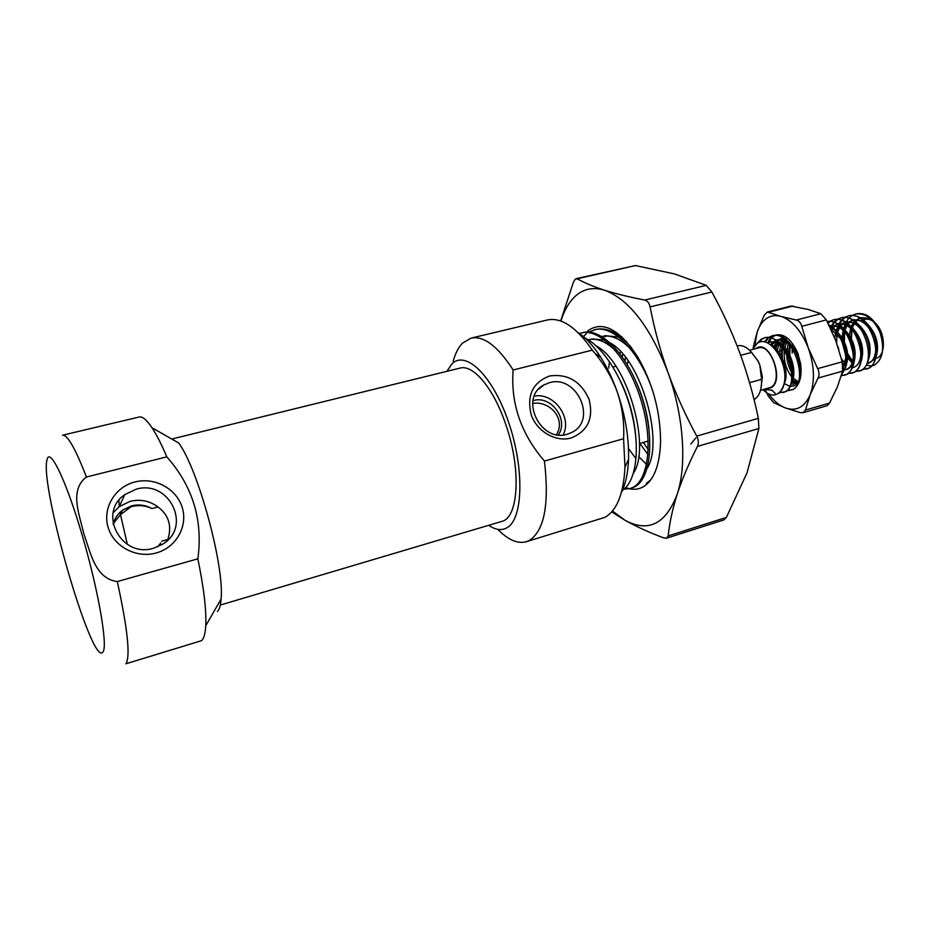 <?xml version="1.0" encoding="UTF-8"?>
<svg xmlns="http://www.w3.org/2000/svg" width="930" height="930" viewBox="0 0 930 930"><rect width="100%" height="100%" fill="white"/><g stroke="black" fill="none" stroke-linecap="round" stroke-linejoin="round"><path stroke-width="1.4" d="M754.056 399.575L754.381 399.4C759.45 396.134 761.844 389.449 761.589 379.359L759.822 365.002L762.391 376.813L760.856 389.007M749.592 350.25L758.45 347.913C771.54 343.205 783.583 381.323 770.854 387.31L760.496 390.414M766.89 388.624L771.028 387.752C785.187 380.87 769.47 338.671 756.404 348.297L756.009 348.552M784.467 382.009C783.258 387.891 780.875 391.867 777.317 393.948L778.201 393.692C781.595 391.309 783.688 387.415 784.467 382.009C788.14 361.921 768.796 333.603 756.974 343.589L752.626 349.448M863.307 319.862C866.388 318.513 869.655 318.978 873.107 321.28M874.816 322.629C885.093 331.103 886.464 353.97 877.083 358.178M855.193 321.315L859.332 317.99M860.111 317.653L869.178 318.281L860.669 317.979M874.223 321.838C880.443 328.546 883.442 336.881 883.198 346.832C883.314 337.439 880.001 328.709 873.247 320.641M872.096 365.827L874.514 365.048C883.116 359.073 884.872 347.994 879.78 331.812C876.92 324.628 872.991 319.339 867.981 315.968C864.226 313.77 860.331 313.073 856.309 313.863L852.275 315.386M779.514 392.762L785.048 391.774C801.8 383.962 783.909 331.068 764.181 337.939L761.217 339.206L756.66 343.821M783.141 392.576L786.024 391.495C793.046 387.45 794.557 372.233 790.07 359.712C783.56 343.821 775.26 336.486 765.158 337.683L764.181 337.939M764.669 337.823L762.193 338.95L758.113 342.868M788.152 390.681L792.825 389.577C809.705 381.742 791.837 328.999 772.005 335.893L768.726 337.346M798.858 382.788C800.591 378.359 800.986 372.721 800.033 365.885C798.928 359.922 797.173 354.714 794.755 350.25C789.152 340.717 781.456 333.614 772.97 335.637L772.005 335.893M772.493 335.776L769.25 337.392M841.848 373.848C850.822 363.77 843.859 334.068 829.467 326.035M841.545 374.964L846.114 366.106C846.963 359.736 847.439 358.922 845.533 348.89C843.638 339.241 835.059 327.383 828.944 324.965M841.313 375.743L846.126 374.569C863.052 367.001 847.66 317.514 827.223 321.571M844.115 375.406L847.056 374.313C850.02 372.43 852.194 369.094 853.589 364.327C855.205 359.096 854.124 349.227 851.892 342.693C850.032 336.032 842.824 326.814 839.499 324.803C835.082 321.92 830.978 320.815 827.177 321.489M848.125 373.616L853.577 372.477C871.398 364.432 853.81 312.852 833.117 319.92L829.967 321.245M851.555 373.314L854.507 372.209C858.971 369.64 861.447 363.839 861.959 354.795C861.866 350.575 861.075 345.995 859.599 341.054C852.519 324.814 843.998 317.688 834.059 319.676L833.117 319.92M833.594 319.804L830.467 321.269M855.554 371.547L860.994 370.384C878.92 362.328 861.366 310.876 840.581 317.967L837.442 319.281M858.96 371.221L861.924 370.128C868.69 366.501 872.189 350.633 866.725 337.962C864.97 332.033 858.727 323.477 853.368 320.048C849.137 317.642 845.184 316.863 841.511 317.723L840.581 317.967M841.046 317.862L838.383 319.025M862.935 369.477L868.376 368.303C886.406 360.224 868.887 308.911 848.009 316.037L844.87 317.328M866.33 369.152L869.294 368.048C873.189 365.676 875.688 360.689 876.804 353.086C877.409 348.983 875.211 337.695 874.223 335.963C872.7 331.208 869.562 326.267 864.795 321.152C859.704 316.572 854.414 314.782 848.927 315.793L848.009 316.037M848.474 315.921L845.37 317.339M763.146 389.67C767.238 394.018 771.307 395.727 775.341 394.785M768.273 337.648L764.355 341.903M768.819 337.718L765.076 342.054M829.525 321.513L827.851 322.791M830.037 321.548L828.072 323.222M837.012 319.548L834.129 321.978M833.733 322.419L831.188 326.291M830.85 326.965L830.409 327.988M837.512 319.583L834.663 322.175M834.28 322.629L831.78 326.709M844.44 317.583L841.569 319.978M841.185 320.42L838.628 324.198M838.302 324.861L836.303 330.801M844.952 317.618L842.103 320.164M841.72 320.618L839.232 324.605M838.907 325.302L837 331.615M836.814 332.812L836.675 343.019M851.845 315.642L848.985 318.002M848.59 318.42L846.044 322.129M845.707 322.78L843.684 328.557M843.452 329.627L843.092 341.636M846.556 354.33L852.798 363.944M844.173 330.487L843.929 340.81M879.78 331.812C873.305 318.548 865.179 312.654 855.391 314.108M855.856 313.991L853.159 315.165M871.305 365.932L866.574 365.269M850.915 340.124L851.694 328.43M851.996 327.418L854.717 321.92M764.297 389.356L772.109 390.216L776.166 394.494M749.545 382.672L761.589 379.359M750.603 351.284L758.101 361.026L759.822 365.002L757.938 360.921L751.626 352.435L740.687 355.33M751.626 352.435C746.895 347.018 742.245 344.832 737.664 345.867L737.176 345.995M859.878 318.316L855.612 321.641M855.123 322.257L852.322 327.802M852.008 328.825L851.31 341.112M853.903 350.587L855.275 353.4M875.746 346.611C875.99 355.853 873.433 361.456 868.085 363.409L874.874 359.073M876.49 355.737C879.338 344.181 876.234 333.486 867.19 323.663M863.435 321.001L853.217 319.955M852.426 320.292L848.195 323.698M847.707 324.326L844.928 330.011M844.638 331.068L844.277 344.693M846.033 351.122L853.147 362.026M869.015 358.027C871.968 346.286 868.818 335.428 859.553 325.465M855.844 322.884L845.73 321.931M844.952 322.28L840.732 325.756M840.255 326.395L837.512 332.243M837.221 333.335L836.465 342.461M841.499 358.852L845.614 363.897M861.494 360.329C864.563 348.401 861.354 337.381 851.88 327.279M848.23 324.768L838.209 323.931M835.907 325.209L833.245 327.837M832.757 328.488L831.571 330.51M842.906 368.85L843.754 369.105M845.149 369.338L847.776 369.094L852.357 365.676M853.949 362.619C857.111 350.529 853.845 339.345 844.161 329.104M840.569 326.674L830.653 325.93M842.801 369.942L844.777 367.896M846.358 364.92C849.613 352.656 846.3 341.322 836.419 330.941M832.873 328.581L830.199 327.546M838.86 349.529L837.814 346.309M792.407 345.263L792.221 346.134M787.001 341.368L784.548 348.541M777.887 342.31L768.843 342.101C774.19 340.985 779.352 343.612 784.327 349.982C783.513 360.456 785.955 369.408 791.686 376.836M792.581 377.836L798.254 381.637M783.699 338.636L779.689 342.798M779.235 343.565L776.783 351.389M792.813 384.474L798.452 381.405M799.963 378.94L800.451 377.743M798.196 354.272L789.093 342.24M785.862 340.31L778.584 339.531L776.608 340.299M775.864 340.729L771.551 345.565M792.093 381.288C796.975 372.116 791.395 351.249 781.072 344.181M770.796 341.589L767.727 343.031M784.176 383.66C789.919 373.5 781.746 348.866 770.028 344.391M771.412 390.461L772.109 390.216M859.68 318.2L854.81 321.024M854.275 321.571L851.171 326.488M850.811 327.383L849.206 336.497M849.241 338.729L853.31 353.632M872.038 333.149C866.841 323.594 860.564 319.188 853.182 319.932L854.275 319.618M852.217 320.164L847.381 323.059M846.846 323.617L843.766 328.65M843.405 329.569L841.952 337.299M841.999 341.589L845.637 354.9M846.788 357.004L852.845 363.723M864.191 334.393C858.96 325.244 852.787 321.083 845.684 321.896L846.881 321.559M844.719 322.14L839.906 325.105M839.371 325.674L836.314 330.824M835.965 331.777L834.721 337.869M842.522 363.165L845.324 365.653M853.345 367.536C858.274 365.781 860.796 360.689 860.913 352.249M856.344 335.742C851.09 326.942 845.021 322.989 838.128 323.884L839.453 323.512M837.186 324.128L832.397 327.151M831.862 327.732L830.885 329.011M844.952 369.815L845.916 369.605C850.659 367.954 853.159 363.072 853.415 354.981M848.462 337.148C843.196 328.674 837.221 324.907 830.548 325.872L831.978 325.488M842.929 368.373L845.858 357.678M840.557 338.613L830.897 329.046M790.57 345.472C788.931 353.679 790 361.758 793.79 369.687M786.001 340.438L783.165 346.646M782.874 347.832C781.409 355.678 782.397 363.421 785.85 371.07M792.337 379.917L797.44 382.451M778.224 342.612L775.318 349.436M792.465 348.262C787.419 341.647 782.142 338.904 776.643 340.043L776.352 340.124M775.446 340.45L770.459 344.704M768.843 342.101L767.111 342.74M134.943 481.973C154.729 476.811 176.677 488.796 182.245 507.571C188.104 526.264 176.154 547.561 156.252 552.966C136.454 558.651 113.634 546.608 108.101 527.31C102.277 508.094 115.088 486.855 134.943 481.973M153.729 548.177L162.75 544.131C192.405 526.659 169.12 479.136 136.036 489.238L124.725 494.655C97.139 513.174 121.679 558.709 153.729 548.177M127.34 544.399L120.505 514.615M120.482 514.499L120.121 512.209M119.342 506.42L118.854 500.41M157.705 546.805L160.739 542.992M113.076 523.869L120.354 514.767L131.188 506.641C138.524 504.839 145.464 505.49 151.997 508.594C145.58 505.025 138.779 504.107 131.572 505.862L122.516 510.186C117.715 513.848 114.588 518.545 113.158 524.276M151.997 508.594L158.042 507.001C168.807 515.104 172.085 525.95 167.853 539.516L161.797 541.179M158.042 507.001C149.73 500.84 140.453 498.945 130.212 501.317L119.261 506.583L113.181 512.697M167.574 540.295L167.853 539.516M151.997 427.742C156.566 434.647 161.506 444.342 166.819 456.851C192.812 486.309 203.147 520.3 197.846 558.825L117.308 581.552C94.534 578.681 90.361 551.13 83.816 533.855C79.98 515.79 68.692 490.482 86.444 477.009C75.365 448.493 67.413 434.554 62.589 435.205L139.116 417.012C142.383 416.256 146.673 419.825 151.997 427.742L178.688 442.982C198.16 469.022 224.7 566.788 221.073 599.106C220.596 605.523 219.387 609.65 217.422 611.498M197.846 558.825C203.868 588.039 206.506 610.336 205.751 625.75C205.274 633.656 203.879 638.619 201.566 640.654L125.922 663.788C130.526 656.487 127.654 629.075 117.308 581.552M166.819 456.851L86.444 477.009M171.783 439.03L460.001 368.106C473.149 364.083 493.679 388.333 505.746 424.359C521.532 469.185 518.603 518.173 501.642 521.451L220.294 605.058M571.183 437.984C555.745 442.424 536.819 431.474 531.17 414.652C526.624 395.285 532.774 382.393 549.642 375.987C567.672 373.5 580.808 381.254 589.039 399.249C593.782 418.233 587.83 431.148 571.183 437.984M549.421 382.707L543.899 384.95C518.731 397.563 540.26 443.18 567.3 434.205L571.659 432.497C597.688 420.453 576.879 374.209 549.421 382.707M558.36 434.903C569.183 419.837 551.083 394.971 533.39 400.563L532.971 400.679M577.949 332.487C585.795 337.567 593.41 345.855 600.792 357.364C607.116 367.362 612.591 378.824 617.194 391.751C611.998 377.743 604.581 364.932 594.933 353.319L592.305 350.133C576.379 327.174 561.418 317.118 547.421 319.967L471.045 338.125C483.798 335.579 497.829 346.204 513.139 369.989C510.582 403.481 521.021 433.833 544.445 461.059C549.398 504.118 544.387 530.577 529.414 540.423L526.322 541.725C517.568 544.05 508.059 539.923 497.794 529.344M526.322 541.725L604.802 517.371C616.846 510.698 623.577 493.946 624.983 467.104L623.577 438.739C624.483 422.848 622.356 407.177 617.194 391.751C625.332 415.338 629.11 437.925 628.517 459.525C627.971 473.184 625.588 484.193 621.391 492.54M488.692 525.299C495.504 529.972 501.596 530.798 506.978 527.763C523.09 519.184 524.625 468.697 508.559 422.15C492.714 375.453 465.43 349.482 451.748 364.118L446.888 371.326M453.212 361.247C455.363 353.33 458.444 347.297 462.454 343.158L471.045 338.125M592.305 350.133L513.139 369.989M624.018 489.18L630.087 488.599L634.899 486.774C650.837 478.346 655.197 437.739 641.758 396.738C628.738 356.481 601.78 327.325 582.738 332.626L579.099 333.638M630.087 488.599L633.272 487.262C649.163 478.845 653.488 438.228 640.049 397.203C627.029 356.922 600.094 327.744 581.087 333.033M621.903 490.622C635.69 482.81 640.875 450.108 631.644 412.967C622.844 376.592 600.943 343.275 582.145 336.869M647.908 482.879L648.675 482.438M631.737 347.971C619.275 333.219 607.348 327.023 595.932 329.406L588.713 332.115M646.292 483.368L650.663 480.02M652.558 390.298C639.387 351.575 612.87 324.221 594.293 329.801M586.319 333.777L582.831 337.125M544.445 461.059L623.577 438.739M532.611 403.446C549.444 400.388 566.3 418.64 556.512 434.624M563.115 434.949C572.462 417.465 553.734 392.239 534.297 396.11M622.786 354.028L622.24 356.713M639.84 443.447L647.943 454.468M609.336 362.677L608.72 368.082M628.482 448.551L635.237 457.688M626.576 341.636L624.344 340.101M618.601 337.055L605.012 335.672M647.094 468.488C664.334 442.122 641.526 360.015 610.371 342.996M604.802 340.136L591.887 338.915M633.551 472.986C651.186 447.051 627.669 362.491 596.293 345.948M620.508 351.517L619.961 353.621M630.273 348.68C620.333 338.601 610.824 334.533 601.757 336.474M648.849 427.928C646.978 411.967 642.769 396.657 636.213 381.986M615.939 351.133C606.36 341.659 597.246 337.857 588.597 339.729M635.76 436.379C634.086 417.21 629.006 398.807 620.531 381.184M576.205 278.64L635.504 265.55L674.471 273.932L706.277 285.359L711.845 291.997C722.761 311.934 732.143 332.405 739.989 353.412C747.639 374.43 753.753 396.075 758.334 418.349L758.903 428.498L747.011 472.882L726.377 517.406L723.842 519.928L666.554 538.191L668.182 535.924C669.495 522.986 672.506 509.07 677.214 494.202C682.109 479.264 688.851 463.338 697.442 446.412C698.849 443.319 698.604 439.89 696.721 436.1C685.422 415.233 675.843 394.018 667.973 372.453C660.288 350.808 654.336 328.953 650.117 306.9C649.245 303.029 647.431 300.75 644.699 300.053C629.157 297.03 615.753 293.752 604.488 290.207C593.421 286.614 584.307 282.801 577.146 278.779L575.205 279.221L573.368 282.29L560.674 320.978M611.731 511.86L624.972 520.254C635.888 526.415 648.803 532.297 663.729 537.912L666.554 538.191M560.895 321.059C564.289 310.225 569.114 301.913 575.379 296.135C583.505 288.812 593.212 286.824 604.488 290.207C629.04 299.309 650.21 326.721 667.973 372.453C683.666 415.396 687.061 464.919 677.214 494.202C665.775 524.113 648.361 532.809 624.972 520.254L612.463 511.012M623.484 338.392L623.123 338.985M638.619 456.537L646.187 463.989M627.983 360.642L627.727 363.188M625.471 357.283L624.983 360.759M643.362 442.436L648.233 449.562M606.139 335.939L605 336.753M587.667 330.917C602.477 320.385 619.055 328.895 637.422 356.446C652.662 382.858 660.393 411.304 660.591 441.797C659.73 465.616 653.802 480.705 642.816 487.064C638.712 489.226 634.272 489.785 629.482 488.773M629.029 488.669L625.716 487.657M612.335 331.673L622.007 336.974M767.39 312.027L764.193 315.305L757.206 331.917C759.345 325.733 762.507 321.21 766.704 318.362C770.947 315.596 775.69 314.945 780.967 316.409L767.39 312.027L790.977 306.063L808.182 309.458L820.806 313.712L826.352 319.908L835.71 340.426L842.231 361.817L842.568 371.163L837.407 386.88L829.548 403.074L827.13 405.678L803.102 412.722L805.461 410.049L810.239 394.634C804.706 407.166 796.429 411.618 785.432 407.968C779.41 405.62 773.841 400.958 768.726 393.983M765.204 389.81L768.459 396.354L773.586 402.597L785.432 407.968L800.463 412.664L803.102 412.722M770.9 338.206L770.11 339.055L770.819 338.183M771.214 337.753L774.167 335.556M771.342 337.788L775.074 335.532M774.609 335.335C783.444 332.789 791.151 338.683 797.731 353.028L800.614 363.676C802.148 376.534 799.684 385.136 793.209 389.472L787.268 390.623M775.911 335.277C780.363 334.207 784.932 335.8 789.617 340.066M800.346 378.243L799.788 379.731M797.905 382.997L794.72 385.671L790.43 386.403M792.581 345.46L792.523 346.565M792.5 348.32L792.186 353.144L792.046 347.599M786.466 338.427L785.757 339.159M785.234 339.787L782.246 345.507M781.932 346.588L781.2 359.654M792.116 381.207L796.522 383.137M784.374 339.113L781.037 344.147M780.665 345.077L778.991 354.969M791.767 382.695L797.417 383.59M789.64 344.263L788.64 356.027M789.326 360.735L790.616 365.467M788.396 342.81L786.629 351.924M786.617 354.039C786.85 360.875 788.524 367.013 791.639 372.465M792.709 374.174L793.674 375.511M782.281 338.206L777.968 341.298M781.305 338.404L777.213 340.729M780.967 316.409C792.232 320.246 801.323 330.72 808.228 347.808C814.389 365.409 815.052 381.009 810.239 394.634L818.051 378.033C819.458 375.15 819.33 372.012 817.668 368.617L808.228 347.808L801.765 326.325C800.823 322.826 798.998 320.734 796.266 320.048L780.967 316.409M754.683 345.867L757.206 331.917L753.172 347.46M770.11 339.055L768.389 341.229M777.445 341.938L774.353 348.297M776.666 341.322L773.539 347.413M778.817 339.45L776.69 340.357M775.957 340.787L771.342 345.39M789.628 386.276L784.234 383.555M788.733 348.797L789.21 357.411M781.177 350.389L782.118 362.084M783.804 368.222L786.001 373.488M772.644 336.776L771.575 337.857M771.191 338.299L768.227 343.286M46.977 460.013C49.499 446.144 66.03 479.961 82.224 535.32C98.464 590.562 108.031 646.292 102.951 651.953C92.465 668.775 39.595 486.158 46.977 460.013M695.768 437.96L690.804 444.11M635.504 265.55L577.146 278.779M644.699 300.053L706.277 285.359M696.721 436.1L758.334 418.349M711.845 291.997L650.117 306.9M668.182 535.924L726.377 517.406M758.903 428.498L697.442 446.412M793.058 306.04L768.924 312.143M796.266 320.048L820.806 313.712M817.668 368.617L842.231 361.817M826.352 319.908L801.765 326.325M805.461 410.049L829.548 403.074M842.568 371.163L818.051 378.033M762.391 376.813L761.647 378.208M861.633 317.676L860.61 317.944M847.776 369.094L845.916 369.605M778.584 339.531L776.643 340.043M118.703 507.024L119.249 505.56M120.354 514.767L122.516 510.186M221.073 599.106L205.751 625.75M119.261 506.583L124.725 494.655M538.633 389.17L543.899 384.95M600.792 357.364L594.933 353.319M648.21 441.053L639.468 443.552L648.21 441.053M615.881 366.234L612.998 366.978L615.881 366.234M628.517 459.525L624.983 467.104"/></g></svg>

